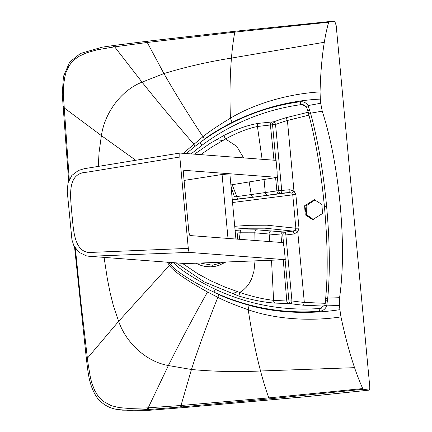 <?xml version="1.0" encoding="UTF-8"?>
<svg xmlns="http://www.w3.org/2000/svg" width="432" height="432" viewBox="0 0 432 432"><rect width="100%" height="100%" fill="white"/><g stroke="black" fill="none" stroke-linecap="round" stroke-linejoin="round"><path stroke-width="0.65" d="M304.619 205.751L305.219 214.817L312.719 219.591L322.52 213.543L321.921 204.476L314.41 199.697L304.619 205.751M306.131 205.88L306.531 214.591L313.475 219.629L309.377 217.885L306.504 214.499L305.381 210.308L306.131 205.88L315.166 199.795L306.142 205.853M183.249 153.322L202.927 136.706C208.667 131.976 217.831 125.804 230.429 118.184C256.64 102.395 291.449 93.55 320.053 91.908C320.56 73.143 321.975 56.597 324.308 42.271A171.126 40.225 -95.4 0 1 328.698 22.205L329.135 21.6L334.886 21.605L336.193 25.612L369.722 386.262C369.884 388.687 369.695 389.972 369.149 390.128L363.312 389.254L362.756 388.579L268.796 397.894A3.991 0.923 84.5 0 0 269.455 398.849L363.312 389.254M216.319 139.644L222.799 140.508M231.995 293.798L237.557 291.713M200.999 263.18L212.425 265.248L223.63 262.24M237.265 239.134L237.865 232.897M340.967 316.899L339.892 309.668C311.234 314.091 277.846 313.497 249.151 305.289A17.113 4.984 -75.1 0 0 248.238 309.771C251.575 332.111 255.674 352.523 260.539 370.991L354.559 367.67C349.52 352.858 344.99 335.934 340.967 316.899C312.368 321.284 276.95 319.799 248.238 309.771C234.484 304.911 224.359 300.758 217.858 297.324L207.511 291.983C193.19 284.121 174.226 272.446 169.382 265.399L167.308 262.202M186.224 153.549L195.259 146.178A17.113 3.893 50.4 0 1 193.763 144.099C175.198 122.71 157.955 102.06 142.036 82.15L163.939 73.575C174.69 92.437 187.688 113.481 202.927 136.706A17.113 4.082 53.9 0 0 204.509 139.212C210.254 134.611 219.461 128.99 232.141 122.337C260.474 108.373 289.861 100.624 320.312 99.09L320.053 91.908M231.012 186.23L234.419 196.862M328.698 22.205L234.792 32.125L146.513 42.563L114.653 46.845A1066.743 1030.169 -68.1 0 0 113.503 47.012L96.914 49.864L86.265 52.92L79.121 56.268L74.444 59.594L71.069 63.072L68.753 66.415L66.112 72.198L64.773 77.069L63.752 84.035L63.499 96.881L69.266 179.469M75.362 248.362L80.773 301.077L87.934 362.875L90.547 378.265L91.919 383.335L94.608 390.301L98.086 396.112L103 401.188L111.17 405.637L119.043 407.592L128.704 408.424L147.053 407.889A1064.999 1035.239 -105.7 0 0 148.214 407.819L181.013 405.491L268.796 397.894A171.126 39.107 84.5 0 1 260.539 370.991C237.227 372.092 214.196 371.596 191.452 369.5L181.013 405.491L181.813 406.89L269.455 398.849M354.559 367.67A171.126 40.117 83.7 0 0 362.756 388.579M232.141 122.337A17.113 4.52 63.2 0 1 230.429 118.184C229.63 96.071 229.97 76.037 231.449 58.093A171.126 39.026 -96.2 0 1 234.792 32.125A3.991 0.918 -96.2 0 1 235.256 31.25L329.135 21.6L235.278 31.25L147.064 41.267L114.053 45.446M232.146 184.718L236.839 196.592L232.022 197.116M196.225 263.38L201.193 265.502L205.092 266.463L210.767 266.841L215.719 266.231L218.975 265.34L225.612 262.159M239.209 239.279L240.203 232.789L254.804 232.816L280.957 235.024L281.648 242.498M235.354 233.048L240.203 232.789A2.851 1.021 87.1 0 1 240.964 230.035L256.603 229.813L284.942 232.087A2.851 2.435 -84.8 0 0 282.771 235.192L283.786 245.905M277.123 174.145L278.629 190.652L236.839 196.592A2.851 1.026 -96 0 0 238.075 198.963L232.249 199.552M200.642 154.64L212.09 146.864L225.526 139.001L236.66 146.286L243.648 157.901M249.156 181.926L251.257 194.702A2.851 2.079 -97.2 0 0 253.568 197.181L238.075 198.963M275.611 177.595L276.853 190.917A2.851 2.452 -98.4 0 0 279.553 193.471L267.97 195.167A2.851 2.457 -98.4 0 1 265.27 192.613L264.055 179.485M262.1 159.3L257.44 126.5L272.538 124.735L275.864 160.342M194.497 154.175L210.049 143.413L223.954 135.448A2.851 0.324 62.7 0 0 225.526 139.001C237.314 132.565 247.952 128.401 257.44 126.506A2.851 2.23 80.9 0 1 258.611 123.341L273.996 121.759A2.851 2.371 -95.3 0 0 272.538 124.735L275.546 124.486L281.723 190.42L289.85 189.734L293.971 191.036L287.41 120.479A221.114 215.098 -85.7 0 0 275.546 124.486A2.851 0.605 -110.3 0 0 273.996 121.759A223.965 217.858 -85.7 0 1 286.016 117.704L287.41 120.479L308.934 115.15M271.523 260.248L273.602 300.321C263.849 299.295 252.58 296.676 239.792 292.464L243.707 289.705L246.31 287.188L248.859 283.91L251.37 279.369L253.957 271.161L255.015 260.933M271.285 230.839A2.851 2.441 95.4 0 0 269.109 233.944L269.833 241.601M255.01 240.478L254.804 232.816A2.851 2.063 91.4 0 1 256.603 229.813M283.246 259.762L286.783 301.039L273.602 300.321A2.851 2.214 -85.9 0 0 275.324 303.102C264.811 302.476 252.666 300.132 238.885 296.066L204.277 281.918L176.056 262.867M239.792 292.464L238.885 296.066L239.792 292.464L225.871 287.437L210.935 280.876L197.856 273.818L182.347 263.342M273.985 160.202L270.41 124.951A2.851 2.408 85.3 0 1 271.89 121.954M285.093 259.686L288.938 301.12A2.851 2.365 -88.5 0 0 290.909 303.674L275.324 303.102M223.954 135.448C236.747 128.968 248.297 124.934 258.611 123.341M279.553 193.471L281.324 193.212A2.851 0.653 85.2 0 0 281.723 190.42L278.629 190.652A2.851 2.446 -98.3 0 0 281.324 193.212L289.451 192.526L291.751 193.142L293.965 191.047L295.855 194.438L298.987 228.155L297.761 231.86L295.186 230.078L293.036 231.109A2.851 0.648 -96.9 0 1 293.96 233.982L285.865 234.959L291.951 300.904A221.114 215.098 -85.7 0 0 304.328 302.427L325.312 303.313M234.727 226.287L249.005 225.315L267.041 225.212L295.861 228.226L295.186 230.078M232.524 202.532L292.756 194.832L295.861 228.226L298.987 228.155M291.751 193.142L292.756 194.832L295.855 194.438M283.127 231.919A2.851 2.441 95.3 0 0 280.957 235.024L285.865 234.959A2.851 0.648 -96.9 0 0 284.942 232.087L293.036 231.109L264.978 228.188L248.146 228.231L234.986 229.111M293.96 233.982L297.767 231.871L304.328 302.427L303.448 305.213A223.965 217.852 -85.7 0 1 290.909 303.674A2.851 0.659 98.7 0 0 291.951 300.904L286.783 301.039A2.851 2.403 -88.7 0 0 288.781 303.62M232.281 199.919L289.451 192.526A2.851 0.653 85.2 0 0 289.85 189.734M195.259 146.178L204.509 139.212M249.151 305.289C235.494 301.412 225.428 297.821 218.948 294.511L208.591 289.613C194.8 282.685 176.245 271.868 170.402 264.487L168.874 262.321M309.857 110.722A2.851 1.193 168.7 0 1 307.6 109.998L308.097 112.104A2.851 1.814 164.4 0 0 310.538 113.227C317.866 139.968 323.228 171.023 326.619 206.399C329.805 241.758 330.172 272.327 327.726 298.102L339.574 297.707C343.235 271.723 343.44 240.824 340.184 205.011C336.782 169.177 330.793 137.884 322.229 111.143L320.701 103.248L308.097 105.575L310.538 113.227L322.229 111.143M326.619 206.399L324.437 206.717C327.688 242.708 328.055 273.731 325.55 299.781A2.851 1.982 -174.2 0 1 327.726 298.102L326.716 305.856L339.503 305.51L339.574 297.707M339.503 305.51L339.892 309.668M320.312 99.09L320.701 103.248M319.691 311.267C282.906 313.988 247.644 307.611 213.905 292.135A2.851 0.788 -65.1 0 1 215.838 289.553C249.156 304.841 283.975 311.143 320.306 308.459A2.851 0.848 -94.4 0 0 319.691 311.267C323.012 310.878 325.35 309.074 326.716 305.856A2.851 0.281 -159.4 0 1 324.896 304.889L320.306 308.459L321.241 308.297M191.095 153.916L202.397 144.952C232.249 123.001 265.237 109.55 301.352 104.593L303.761 104.841L306.499 107.028M202.397 144.952A2.851 0.675 53.5 0 1 200.005 142.592C230.24 120.377 263.639 106.758 300.213 101.741A2.851 0.842 82.4 0 0 301.352 104.593L305.818 106.186M215.838 289.553L210.605 287.042C197.203 280.282 178.362 268.866 173.545 262.548M300.213 101.741C303.539 101.428 306.164 102.708 308.097 105.575A2.851 0.486 148.5 0 0 306.515 107.098A2.851 0.486 148.5 0 0 306.574 107.141M327.51 300.553A2.851 1.399 -179.1 0 0 325.436 301.865L324.896 304.889A2.851 0.281 -159.4 0 1 324.956 304.857M313.999 395.885L369.149 390.128L302.843 397.003L184.745 407.506L181.813 406.89M235.91 239.026L229.975 175.09L222.07 174.49L227.999 238.426M184.086 180.43L222.07 174.49M183.8 170.267L183.4 173.065L188.93 232.643L189.853 235.537L283.181 242.611L284.234 248.335L285.287 259.681L185.765 263.601L88.484 256.203L86.373 255.847L78.997 252.304L73.883 245.803L71.95 239.857L67.225 191.203L68.04 182.822L71.863 175.408L78.451 170.44L84.283 168.696L179.793 153.058L276.075 160.358L277.123 171.698L277.123 177.347L183.73 170.284M230.888 184.923L277.123 177.347M188.293 248.373L94.262 252.283C73.823 255.685 73.737 230.737 71.901 214.159C70.654 197.516 66.155 173.021 86.837 172.222L179.82 157.016L188.293 248.373L189.005 252.38L89.489 256.3M285.287 259.681L189.005 252.38M179.82 157.016L179.793 153.058M218.948 294.511A17.113 4.747 -65.5 0 0 217.858 297.324C207.236 323.725 198.428 347.782 191.452 369.5L168.383 365.531C145.984 361.638 126.014 342.695 118.654 321.316L87.361 358.268L86.427 358.522M207.511 291.983C193.282 317.25 180.241 341.766 168.383 365.531L148.214 407.819L149.062 409.482L181.057 406.955L180.263 405.551M235.278 31.25A3.991 0.918 -96.2 0 0 235.256 31.25L147.782 41.18L147.263 42.471L163.939 73.575C185.868 66.906 208.375 61.744 231.449 58.093L324.308 42.271M173.14 262.645A2.851 0.562 -37.8 0 0 170.402 264.487A17.113 3.343 -37.5 0 0 169.382 265.399L118.654 321.316L113.287 305.338L110.144 292.788L107.336 278.705L104.074 257.407M135.745 160.261L101.39 135.621L64.076 107.806L63.142 108.011M98.258 166.396L99.068 152.388L101.39 135.621C104.674 113.152 120.776 90.515 142.036 82.15L114.653 46.845L115.177 45.295L147.064 41.267M146.513 42.563L147.037 41.267L147.809 41.18M113.503 47.012L114.026 45.452L102.346 47.153L80.411 53.471L69.649 62.089L63.407 76.599L62.278 94.495L68.645 180.938M63.995 106.515L63.05 106.726M87.518 359.548L86.578 359.802M74.558 247.088L86.486 359.775C88.052 371.034 88.619 385.857 97.6 398.363C103.291 404.984 110.322 408.742 118.687 409.639L129.508 410.4L147.906 409.568A1999.015 1657.373 -25.2 0 0 149.062 409.482M147.053 407.889L147.906 409.568L151.54 410.114L122.024 410.146M267.97 195.167L253.568 197.181M235.105 230.396L240.964 230.035M303.448 305.213L324.265 306.11M308.135 112.25L286.016 117.704M295.596 397.597L184.837 407.506A3.991 0.913 -94.9 0 1 184.788 407.5A3.991 0.913 -94.9 0 1 184.745 407.506A2279.518 2217.461 94.3 0 1 182.736 407.678L151.54 410.114A3.991 0.918 -94 0 0 151.589 410.114L148.889 410.303A3.991 0.918 -93.9 0 1 148.84 410.303M302.945 396.992A3.991 0.913 -95.7 0 1 302.897 397.003L313.902 395.89M295.844 397.58L302.897 397.003A3.991 0.913 -95.7 0 1 302.843 397.003M184.815 407.506A3.991 0.913 -94.9 0 1 184.793 407.506L151.637 410.108A3.991 0.918 -94 0 1 151.589 410.108A3.991 0.918 -94 0 0 151.61 410.114M148.932 410.292A3.991 0.918 -93.9 0 1 148.889 410.303L122.17 410.168M303.761 104.841L306.515 107.098L307.6 109.998M308.097 112.104C315.544 139.169 320.992 170.71 324.437 206.717M325.55 299.781L325.436 301.865M118.687 409.639L122.17 410.173"/></g></svg>
